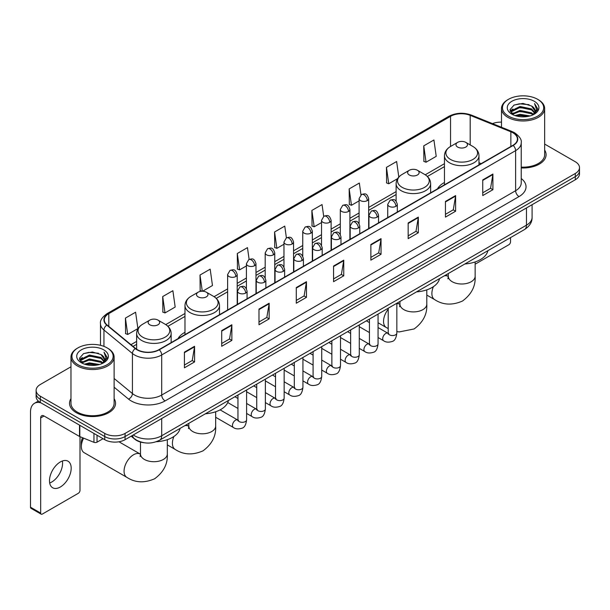 <?xml version="1.0" encoding="UTF-8"?>
<svg xmlns="http://www.w3.org/2000/svg" width="610" height="610" viewBox="0 0 610 610"><rect width="100%" height="100%" fill="white"/><g stroke="black" fill="none" stroke-linecap="round" stroke-linejoin="round"><path stroke-width="0.91" d="M184.982 332.305A25.406 14.67 0 0 0 178.006 338.664M444.461 182.497A25.406 14.67 0 0 0 437.484 188.856M144.105 442.746A14.381 8.304 180 0 1 135.001 439.353L131.15 436.173M70.966 366.801L40.329 384.483A14.381 8.304 0 0 0 36.12 390.354L36.12 396.622A14.381 8.304 0 0 0 40.329 402.493L104.745 439.68A14.381 8.304 0 0 0 125.08 439.68L575.291 179.759A14.381 8.304 0 0 0 579.5 173.88L579.5 170.754A14.381 8.304 0 0 1 575.291 176.625A14.381 8.304 0 0 0 579.5 170.754L579.5 167.62A14.381 8.304 0 0 0 575.291 161.749L544.654 144.067M36.12 390.354A14.381 8.304 0 0 0 40.329 396.225L104.745 433.413A14.381 8.304 0 0 0 125.08 433.413L125.08 436.546L575.291 176.625L125.08 436.546A14.381 8.304 0 0 1 104.745 436.546A14.381 8.304 0 0 0 125.08 436.546L125.08 439.68M40.329 396.225L40.329 399.359L104.745 436.546L40.329 399.359A14.381 8.304 0 0 1 36.12 393.488A14.381 8.304 0 0 0 40.329 399.359L40.329 402.493M70.966 398.65A23.012 13.283 0 0 0 69.525 403.271A23.012 13.283 0 0 0 76.265 412.665A23.012 13.283 0 0 0 101.344 415.547A23.012 13.283 0 0 0 115.549 403.271A23.012 13.283 0 0 0 114.116 398.65A23.012 13.283 0 0 1 115.549 403.271A23.012 13.283 0 0 1 101.344 415.547A23.012 13.283 0 0 1 76.265 412.665A23.012 13.283 0 0 1 69.525 403.271A23.012 13.283 0 0 1 70.966 398.65M512.911 132.782A15.341 8.86 180 0 1 517.402 139.042A15.341 8.86 180 0 1 512.911 145.31L158.981 349.644A15.341 8.86 180 0 1 135.572 348.462L107.085 324.977A15.341 8.86 180 0 1 104.31 319.899A15.341 8.86 180 0 1 108.809 313.631L450.538 116.335A15.341 8.86 180 0 1 470.188 115.343L510.86 131.791A15.341 8.86 180 0 1 512.911 132.782M513.178 132.622A15.723 9.081 0 0 0 511.081 131.607L470.401 115.16A15.723 9.081 0 0 0 450.264 116.182L108.534 313.479A15.723 9.081 0 0 0 106.773 325.107L135.252 348.592A15.723 9.081 0 0 0 159.256 349.804L513.178 145.462A15.723 9.081 0 0 0 513.178 132.622M184.411 352.153L184.411 367.807L194.582 361.936L194.582 346.282L184.411 352.153M184.411 365.032L192.242 360.51L194.537 346.8A3.835 2.211 -120 0 0 194.582 346.282M192.173 360.548L194.582 361.936M221.704 330.62L221.704 346.282L231.869 340.41L231.869 324.749L221.704 330.62M221.704 343.499L229.535 338.977L231.831 325.267A3.835 2.211 -120 0 0 231.869 324.749M229.467 339.015L231.869 340.41M258.991 309.087L258.991 324.749L269.162 318.877L269.162 303.216L258.991 309.087M258.991 321.973L266.822 317.452L269.124 303.742A3.835 2.211 -120 0 0 269.162 303.216M266.753 317.49L269.162 318.877M296.285 287.562L296.285 303.216L306.456 297.344L306.456 281.69L296.285 287.562M296.285 300.44L304.115 295.919L306.411 282.209A3.835 2.211 -120 0 0 306.456 281.69M304.047 295.957L306.456 297.344M482.739 179.912L482.739 195.574L492.911 189.695L492.911 174.041L482.739 179.912M482.739 192.79L490.57 188.269L492.865 174.559A3.835 2.211 -120 0 0 492.911 174.041M490.501 188.307L492.911 189.695M445.445 201.445L445.445 217.099L455.617 211.228L455.617 195.574L445.445 201.445M445.445 214.323L453.283 209.802L455.578 196.092A3.835 2.211 -120 0 0 455.617 195.574M453.215 209.84L455.617 211.228M408.159 222.97L408.159 238.632L418.323 232.761L418.323 217.099L408.159 222.97M408.159 235.849L415.989 231.327L418.285 217.617A3.835 2.211 -120 0 0 418.323 217.099M415.921 231.365L418.323 232.761M370.865 244.503L370.865 260.157L381.036 254.286L381.036 238.632L370.865 244.503M370.865 257.382L378.696 252.86L380.991 239.15A3.835 2.211 -120 0 0 381.036 238.632M378.627 252.898L381.036 254.286M333.571 266.029L333.571 281.69L343.743 275.819L343.743 260.157L333.571 266.029M333.571 278.907L341.409 274.386L343.704 260.676A3.835 2.211 -120 0 0 343.743 260.157M341.341 274.431L343.743 275.819M521.237 167.948A23.012 13.283 0 0 0 546.095 154.704A23.012 13.283 0 0 0 544.654 150.083A23.012 13.283 0 0 1 546.095 154.704A23.012 13.283 0 0 1 521.237 167.948M125.08 433.413L575.291 173.492A14.381 8.304 0 0 0 579.5 167.62M501.504 122.145A14.381 8.304 0 0 0 492.483 123.624M202.612 291.214L212.471 285.526L210.175 269.162L200.004 275.034L200.171 290.596M162.71 296.567L165.013 312.922L175.177 307.051L172.882 290.695L162.71 296.567L162.878 312.129M125.424 318.092L127.719 334.455L137.891 328.584L135.595 312.221L125.424 318.092L125.584 333.655M323.696 216.337L322.049 204.571L311.878 210.442L312.038 226.005M360.99 194.834L359.336 183.046L349.172 188.917L349.332 204.48M398.81 177.06L396.63 161.513L386.458 167.384L386.626 182.947M423.752 145.859L426.047 162.214L436.219 156.343L433.923 139.987L423.752 145.859L423.912 161.421M249.116 259.402L247.469 247.629L237.298 253.508L237.458 269.071M286.403 237.854L284.756 226.104L274.584 231.975L274.752 247.538M274.584 231.975L276.879 248.339L283.963 244.244M276.879 248.339L274.584 247.477M311.878 210.442L314.173 226.806L321.523 222.558M314.173 226.806L311.878 225.944M349.172 188.917L351.467 205.273L359.084 200.873M351.467 205.273L349.172 204.419M386.458 167.384L388.753 183.747L397.598 178.638M388.753 183.747L386.458 182.886M426.047 162.214L423.752 161.36M237.298 253.508L239.593 269.864L246.402 265.937M239.593 269.864L237.298 269.01M201.819 291.214L200.004 290.535M200.004 275.034L202.276 291.206M165.013 312.922L162.71 312.068M127.719 334.455L125.424 333.594M475.144 264.191L508.839 244.74A2.394 1.388 120 0 0 510.539 241.804L510.539 237.603M508.504 116.144A20.618 11.903 0 0 0 537.654 116.144A20.618 11.903 0 0 0 537.654 99.316L538.333 99.704A21.571 12.459 0 0 1 544.654 108.511A21.571 12.459 0 0 1 531.333 120.017A21.571 12.459 0 0 1 507.825 117.318A21.571 12.459 0 0 1 501.504 108.511A21.571 12.459 0 0 1 507.825 99.704L508.504 99.316A20.618 11.903 0 0 0 508.504 116.144M521.237 167.109A21.571 12.459 0 0 0 544.654 154.704L544.654 108.511M515 115.58L519.979 114.306L530.067 115.923M516.426 116.014L519.979 115.29L528.588 116.289M511.92 113.971L519.979 110.395L531.554 112.835L533.414 114.383M512.4 114.39L519.979 111.371L531.554 113.818L532.904 114.848M511.233 113.315L511.5 110.723L519.979 106.475L531.554 108.923L534.726 112.514M511.134 112.842L511.5 111.699L519.979 107.459L531.554 109.899L534.497 112.987M532.782 114.947A11.986 6.923 0 0 0 535.069 110.883A11.986 6.923 0 0 0 531.554 105.987L535.062 111.119M534.268 101.268A15.822 9.135 0 0 0 511.927 101.252A15.822 9.135 0 0 0 511.82 114.146A15.822 9.135 0 0 0 511.889 114.184A15.822 9.135 0 0 0 534.337 114.146A15.822 9.135 0 0 0 534.268 101.268M531.554 105.987L522.945 103.418L514.093 105.042L509.99 109.678L512.713 114.619M533.758 114.466L537.585 109.617L537.662 108.748L534.551 103.547L536.51 109.373L532.904 114.886M538.333 99.704L537.654 99.316A20.618 11.903 0 0 0 508.504 99.316M534.551 103.547L537.654 108.946M513.887 105.149L519.308 103.807L529.015 104.676M510.151 111.447L511.92 110.059M515.808 108.397L519.308 107.726L528.672 108.488M515.808 112.316L519.308 111.638L528.672 112.408M516.525 116.045L519.308 115.549L528.58 116.296M510.044 111.058L512.949 108.999M511.592 113.689L512.949 112.911M457.653 147.071A5.757 3.325 0 0 0 465.788 147.071A5.757 3.325 0 0 0 465.788 142.374L472.933 146.499A15.852 9.158 0 0 1 472.933 159.439A15.852 9.158 0 0 1 450.508 159.439A15.852 9.158 0 0 1 450.508 146.499C446.604 148.817 444.591 151.898 444.461 155.733A17.263 9.966 0 0 0 449.517 162.786A17.263 9.966 0 0 0 468.327 164.944A17.263 9.966 0 0 0 478.98 155.733C478.85 151.898 476.837 148.817 472.933 146.499L465.788 142.374A5.757 3.325 0 0 0 457.653 142.374A5.757 3.325 0 0 0 457.653 147.071M464.889 263.962A26.367 15.227 0 0 0 487.893 250.679M409.31 174.978A5.757 3.325 0 0 0 417.446 174.978A5.757 3.325 0 0 0 417.446 170.281L424.591 174.407A15.852 9.158 0 0 1 424.591 187.354A15.852 9.158 0 0 1 402.165 187.354A15.852 9.158 0 0 1 402.165 174.407C398.261 176.725 396.248 179.805 396.119 183.648A17.263 9.966 0 0 0 401.174 190.694A17.263 9.966 0 0 0 419.985 192.851A17.263 9.966 0 0 0 430.637 183.648C430.507 179.805 428.495 176.725 424.591 174.407L417.446 170.281A5.757 3.325 0 0 0 409.31 170.281A5.757 3.325 0 0 0 409.31 174.978M416.546 291.87A26.367 15.227 0 0 0 439.551 278.587M198.174 296.879A5.757 3.325 0 0 0 206.31 296.879A5.757 3.325 0 0 0 206.31 292.182L213.454 296.3A15.852 9.158 0 0 1 213.454 309.247A15.852 9.158 0 0 1 191.029 309.247A15.852 9.158 0 0 1 191.029 296.3C187.125 298.625 185.112 301.706 184.982 305.541A17.263 9.966 0 0 0 190.038 312.587A17.263 9.966 0 0 0 208.849 314.752A17.263 9.966 0 0 0 219.501 305.541C219.371 301.706 217.358 298.625 213.454 296.3L206.31 292.182A5.757 3.325 0 0 0 198.174 292.182A5.757 3.325 0 0 0 198.174 296.879M205.41 413.771A26.367 15.227 0 0 0 228.422 400.488M83.6 438.14A13.428 7.747 120 0 0 81.351 446.528L81.351 442.616A8.631 4.979 -60 0 1 82.556 437.721M81.351 446.528A13.428 7.747 120 0 0 84.134 452.673L126.85 477.34A13.428 7.747 -60 0 1 124.791 466.581A13.428 7.747 -60 0 1 133.559 454.747A13.428 7.747 -60 0 1 140.269 454.084L140.475 454.198M149.831 324.787A5.757 3.325 0 0 0 157.967 324.787A5.757 3.325 0 0 0 157.967 320.09L165.112 324.215A15.852 9.158 0 0 1 165.112 337.162A15.852 9.158 0 0 1 142.687 337.162A15.852 9.158 0 0 1 142.687 324.215C138.783 326.533 136.77 329.613 136.64 333.456A17.263 9.966 0 0 0 141.695 340.502A17.263 9.966 0 0 0 160.506 342.66A17.263 9.966 0 0 0 171.158 333.456C171.029 329.613 169.016 326.533 165.112 324.215L157.967 320.09A5.757 3.325 0 0 0 149.831 320.09A5.757 3.325 0 0 0 149.831 324.787M156.244 441.732A26.367 15.227 0 0 0 180.08 428.395M62.38 460.992A15.341 8.86 -60 0 1 51.728 482.037A15.341 8.86 -60 0 1 49.677 482.998M60.329 487.009A15.341 8.86 120 0 0 70.356 473.49A15.341 8.86 120 0 0 68.007 461.19A15.341 8.86 120 0 0 60.329 461.953A15.341 8.86 120 0 0 50.31 475.472A15.341 8.86 120 0 0 52.658 487.764A15.341 8.86 120 0 0 60.329 487.009M97.028 435.227L97.028 442.174L103.044 438.697M41.045 402.905A19.177 11.071 -120 0 0 34.473 403.301A19.177 11.071 -120 0 0 30.5 412.078L30.5 507.207L40.672 513.079L40.672 417.957A4.796 2.768 60 0 1 41.663 415.761A4.796 2.768 60 0 1 44.057 415.997L79.506 436.463L79.506 425.109M40.672 513.079A2.394 1.388 120 0 0 41.167 514.177L30.996 508.305A2.394 1.388 -60 0 1 30.5 507.207M41.167 514.177A2.394 1.388 120 0 0 42.364 514.055L78.301 493.307A2.394 1.388 120 0 0 79.994 490.371L79.994 436.684M97.028 442.174A2.394 1.388 180 0 1 93.963 442.326L79.826 436.615A2.394 1.388 180 0 1 79.506 436.463M77.958 364.711A20.618 11.903 0 0 0 107.116 364.711A20.618 11.903 0 0 0 107.116 347.883L107.795 348.272A21.571 12.459 0 0 1 114.116 357.079A21.571 12.459 0 0 1 100.795 368.592A21.571 12.459 0 0 1 77.287 365.886A21.571 12.459 0 0 1 70.966 357.079A21.571 12.459 0 0 1 77.279 348.272L77.958 347.883A20.618 11.903 0 0 0 77.958 364.711M70.966 357.079L70.966 403.271A21.571 12.459 0 0 0 77.287 412.078A21.571 12.459 0 0 0 100.795 414.785A21.571 12.459 0 0 0 114.116 403.271L114.116 357.079M84.462 364.155L89.434 362.881L99.522 364.498M85.888 364.589L89.434 363.857L98.05 364.864M81.374 362.538L89.434 358.962L101.016 361.41L102.876 362.95M81.854 362.965L89.434 359.946L101.016 362.386L102.358 363.415M80.695 361.89L80.962 359.29L89.434 355.05L101.016 357.49L104.18 361.089M80.589 361.41L80.962 360.266L89.434 356.026L101.016 358.474L103.959 361.555M102.236 363.514A11.986 6.923 0 0 0 104.523 359.45A11.986 6.923 0 0 0 101.016 354.555L104.516 359.687M103.723 349.843A15.822 9.135 0 0 0 81.389 349.82A15.822 9.135 0 0 0 81.282 362.721A15.822 9.135 0 0 0 81.351 362.759A15.822 9.135 0 0 0 103.791 362.721A15.822 9.135 0 0 0 103.723 349.843M101.016 354.555L92.4 351.985L83.555 353.617L79.453 358.253L82.167 363.194M103.22 363.034L107.04 358.184L107.116 357.315L104.005 352.123L105.965 357.94L102.366 363.461M107.795 348.272L107.116 347.883A20.618 11.903 0 0 0 77.958 347.883M104.005 352.123L107.116 357.513M83.349 353.716L88.763 352.382L98.477 353.251M79.605 360.014L81.374 358.627M85.27 356.972L88.763 356.293L98.126 357.063M85.27 360.884L88.763 360.205L98.126 360.975M85.987 364.612L88.763 364.124L98.035 364.864M79.506 359.633L82.403 357.567M81.046 362.264L82.403 361.478M133.285 434.945A19.177 11.071 0 0 0 134.574 435.761A19.177 11.071 0 0 0 161.696 435.761L526.468 225.166A19.177 11.071 0 0 0 532.088 217.335C532.225 222.093 529.693 226.165 524.486 229.551L159.713 440.153A9.592 5.536 60 0 0 161.696 435.761L161.696 418.544M526.468 207.941L526.468 225.166A9.592 5.536 60 0 1 524.486 229.551M132.507 435.387A9.592 6.413 129.5 0 0 134.185 438.506L131.272 436.104M575.291 179.759L575.291 173.492M104.745 439.68L104.745 433.413M521.237 178.501A23.973 13.839 180 0 1 519.011 196.588L165.089 400.922A4.796 2.768 60 0 1 161.696 395.051L515.625 190.716A19.177 11.071 0 0 0 521.237 182.886L521.237 142.801A19.177 11.071 180 0 1 515.625 150.632A4.796 2.768 -120 0 0 513.178 145.462M165.089 400.922A23.973 13.839 180 0 1 131.188 400.922A23.973 13.839 180 0 1 128.496 399.077L114.116 387.213M135.252 348.592A4.796 3.21 129.5 0 0 132.423 353.487L132.423 393.572A19.177 11.071 0 0 0 134.574 395.051A19.177 11.071 0 0 0 161.696 395.051L161.696 354.967A19.177 11.071 180 0 1 132.423 353.487L103.944 330.002A19.177 11.071 180 0 1 100.475 323.658L100.475 345.313M521.237 142.801C521.878 139.804 519.674 136.465 514.626 132.782L512.11 131.554A4.796 2.242 112 0 0 511.081 131.607M512.11 131.554L471.431 115.115C463.493 112.301 455.952 112.705 448.815 116.335A4.796 2.768 60 0 1 450.264 116.182M108.534 313.479A4.796 2.768 -120 0 0 107.085 313.631C102.106 317.208 99.91 320.547 100.475 323.658M106.773 325.107A4.796 3.21 129.5 0 0 103.944 330.002L103.944 346.381M471.431 115.115A4.796 2.242 112 0 0 470.401 115.16M159.256 349.804A4.796 2.768 60 0 1 161.696 354.967L515.625 150.632L515.625 190.716A4.796 2.768 60 0 0 519.011 196.588M114.116 378.474L132.423 393.572A4.796 3.21 -50.5 0 1 128.496 399.077M108.809 313.631L108.809 326.396M510.86 131.791L510.86 146.492M470.188 115.343L470.188 144.913M481.176 163.632L478.98 162.74M450.538 116.335L450.538 146.476M444.461 163.686L425.223 174.796M396.119 191.601L368.676 207.446M359.084 212.981L349.896 218.288M340.304 223.824L331.116 229.131M321.523 234.667L312.335 239.974M302.743 245.51L293.555 250.817M283.963 256.352L274.767 261.659M265.182 267.195L255.987 272.502M246.402 278.038L237.206 283.345M227.621 288.881L214.087 296.689M184.982 313.494L165.745 324.604M136.64 341.409L130.975 344.673M333.571 266.524L343.704 260.676M370.865 244.999L380.991 239.15M408.159 223.466L418.285 217.617M445.445 201.94L455.578 196.092M482.739 180.407L492.865 174.559M296.285 288.057L306.411 282.209M258.991 309.59L269.124 303.742M221.704 331.116L231.831 325.267M184.411 352.649L194.537 346.8M475.144 261.949L475.144 276.246A13.428 7.747 180 0 1 471.21 281.728A13.428 7.747 180 0 1 452.224 281.728A13.428 7.747 180 0 1 448.297 276.246L447.938 278.823M444.217 275.895A13.428 7.747 -60 0 1 448.091 276.368L448.297 276.483M475.144 276.246C475.724 286.105 471.499 294.371 462.471 301.043C452.185 305.526 442.921 305.046 434.663 299.617A13.428 7.747 -60 0 1 433.397 286.662M426.802 289.864L426.802 304.161A13.428 7.747 180 0 1 422.867 309.644A13.428 7.747 180 0 1 403.881 309.644A13.428 7.747 180 0 1 399.954 304.161L399.596 306.731M396.843 303.666A13.428 7.747 -60 0 1 399.748 304.276L399.954 304.39M388.212 328.554L386.321 327.532A13.428 7.747 -60 0 1 388.212 309.247M215.665 411.758L215.665 426.054A13.428 7.747 180 0 1 211.731 431.537A13.428 7.747 180 0 1 192.752 431.537A13.428 7.747 180 0 1 188.818 426.054L188.459 428.632M184.738 425.704A13.428 7.747 -60 0 1 188.612 426.176L188.818 426.291M215.665 426.054C216.245 435.914 212.021 444.179 202.993 450.851C192.707 455.334 183.442 454.854 175.192 449.425A13.428 7.747 -60 0 1 173.919 436.47M167.323 439.665L167.323 453.97A13.428 7.747 180 0 1 163.388 459.444A13.428 7.747 180 0 1 144.41 459.444A13.428 7.747 180 0 1 140.475 453.97L140.117 456.539M395.921 206.317A4.796 2.768 0 0 0 397.324 204.358C395.379 198.204 393.488 199.432 390.133 200.202A4.796 2.768 60 0 1 392.527 200.446A4.796 2.768 -120 0 1 395.921 206.317A4.796 2.768 0 0 1 389.134 206.317A4.796 2.768 0 0 1 387.731 204.358L390.133 200.202M378.063 337.528L383.591 340.723A4.316 2.493 -60 0 1 382.927 337.261A4.316 2.493 -60 0 1 385.749 333.456A4.316 2.493 -60 0 1 385.939 333.357A4.316 2.493 -60 0 1 387.907 333.243L378.063 327.562M388.463 333.678L388.074 333.998L388.212 333.068A4.316 2.493 -0 0 0 389.477 334.829A4.316 2.493 -0 0 0 395.379 334.936A4.316 2.493 -0 0 0 396.843 333.068C396.248 338.077 394.7 340.876 392.184 341.463C388.585 342.561 385.718 342.309 383.591 340.723M377.14 217.16A4.796 2.768 0 0 0 378.543 215.2C376.599 209.055 374.708 210.275 371.353 211.052A4.796 2.768 60 0 1 373.747 211.289A4.796 2.768 -120 0 1 377.14 217.16A4.796 2.768 0 0 1 370.354 217.16A4.796 2.768 0 0 1 368.951 215.2L371.353 211.052M359.282 348.371L364.81 351.566A4.316 2.493 -60 0 1 364.147 348.104A4.316 2.493 -60 0 1 366.968 344.299A4.316 2.493 -60 0 1 367.159 344.2A4.316 2.493 -60 0 1 369.126 344.086L359.282 338.405M369.675 344.52L369.294 344.841L369.431 343.91A4.316 2.493 -0 0 0 370.697 345.672A4.316 2.493 -0 0 0 376.599 345.779A4.316 2.493 -0 0 0 378.063 343.91C377.468 348.92 375.92 351.718 373.404 352.305C369.797 353.404 366.938 353.159 364.81 351.566M358.352 228.003A4.796 2.768 0 0 0 359.763 226.043C357.811 219.897 355.92 221.117 352.565 221.895A4.796 2.768 60 0 1 354.967 222.131A4.796 2.768 -120 0 1 358.352 228.003A4.796 2.768 0 0 1 351.573 228.003A4.796 2.768 0 0 1 350.171 226.043L352.565 221.895M340.502 359.214L346.03 362.409A4.316 2.493 -60 0 1 345.367 358.947A4.316 2.493 -60 0 1 348.188 355.15A4.316 2.493 -60 0 1 348.379 355.043A4.316 2.493 -60 0 1 350.346 354.936L340.502 349.248M350.895 355.371L350.514 355.683L350.651 354.753A4.316 2.493 -0 0 0 351.917 356.514A4.316 2.493 -0 0 0 357.818 356.621A4.316 2.493 -0 0 0 359.282 354.753C358.688 359.763 357.14 362.561 354.623 363.148C351.017 364.246 348.15 364.002 346.03 362.409M339.572 238.845A4.796 2.768 0 0 0 340.982 236.886C339.03 230.74 337.139 231.96 333.784 232.738A4.796 2.768 60 0 1 336.186 232.974A4.796 2.768 -120 0 1 339.572 238.845A4.796 2.768 0 0 1 332.793 238.845A4.796 2.768 0 0 1 331.39 236.886L333.784 232.738M321.722 370.056L327.25 373.251A4.316 2.493 -60 0 1 326.586 369.79A4.316 2.493 -60 0 1 329.408 365.992A4.316 2.493 -60 0 1 329.598 365.886A4.316 2.493 -60 0 1 331.558 365.779L321.722 360.091M332.114 366.213L331.733 366.526L331.87 365.596A4.316 2.493 -0 0 0 333.136 367.357A4.316 2.493 -0 0 0 339.038 367.464A4.316 2.493 -0 0 0 340.502 365.596C339.907 370.606 338.359 373.404 335.843 373.991C332.236 375.089 329.369 374.845 327.25 373.251M320.791 249.688A4.796 2.768 0 0 0 322.194 247.729C320.25 241.583 318.359 242.803 315.004 243.581A4.796 2.768 60 0 1 317.406 243.817A4.796 2.768 -120 0 1 320.791 249.688A4.796 2.768 0 0 1 314.013 249.688A4.796 2.768 0 0 1 312.61 247.729L315.004 243.581M302.934 380.899L308.469 384.094A4.316 2.493 -60 0 1 307.806 380.632A4.316 2.493 -60 0 1 310.62 376.835A4.316 2.493 -60 0 1 310.818 376.728A4.316 2.493 -60 0 1 312.777 376.622L302.934 370.933M313.334 377.056L312.953 377.376L313.09 376.439A4.316 2.493 -0 0 0 314.356 378.2A4.316 2.493 -0 0 0 320.258 378.307A4.316 2.493 -0 0 0 321.722 376.439C321.127 381.448 319.571 384.247 317.063 384.834C313.456 385.932 310.589 385.688 308.469 384.094M302.011 260.531A4.796 2.768 0 0 0 303.414 258.571C301.47 252.426 299.579 253.646 296.224 254.423A4.796 2.768 60 0 1 298.625 254.66A4.796 2.768 -120 0 1 302.011 260.531A4.796 2.768 0 0 1 295.232 260.531A4.796 2.768 0 0 1 293.829 258.571L296.224 254.423M284.153 391.742L289.681 394.937A4.316 2.493 -60 0 1 289.026 391.475A4.316 2.493 -60 0 1 291.839 387.678A4.316 2.493 -60 0 1 292.03 387.571A4.316 2.493 -60 0 1 293.997 387.464L284.153 381.776M294.554 387.899L294.173 388.219L294.31 387.281A4.316 2.493 -0 0 0 295.568 389.043A4.316 2.493 -0 0 0 301.477 389.149A4.316 2.493 -0 0 0 302.934 387.281C302.346 392.291 300.791 395.097 298.282 395.676C294.676 396.774 291.809 396.53 289.681 394.937M283.231 271.374A4.796 2.768 0 0 0 284.634 269.414C282.689 263.268 280.798 264.488 277.443 265.266A4.796 2.768 60 0 1 279.837 265.502A4.796 2.768 -120 0 1 283.231 271.374A4.796 2.768 0 0 1 276.452 271.374A4.796 2.768 0 0 1 275.049 269.414L277.443 265.266M265.373 402.585L270.901 405.78A4.316 2.493 -60 0 1 270.245 402.318A4.316 2.493 -60 0 1 273.059 398.521A4.316 2.493 -60 0 1 273.25 398.414A4.316 2.493 -60 0 1 275.217 398.307L265.373 392.619M275.773 398.742L275.385 399.062L275.529 398.124A4.316 2.493 -0 0 0 276.787 399.886A4.316 2.493 -0 0 0 282.697 399.992A4.316 2.493 -0 0 0 284.153 398.124C283.566 403.141 282.011 405.94 279.502 406.527C275.895 407.617 273.028 407.373 270.901 405.78M264.45 282.216A4.796 2.768 0 0 0 265.853 280.257C263.909 274.111 262.018 275.331 258.663 276.109A4.796 2.768 60 0 1 261.057 276.345A4.796 2.768 -120 0 1 264.45 282.216A4.796 2.768 0 0 1 257.672 282.216A4.796 2.768 0 0 1 256.269 280.257L258.663 276.109M246.592 413.428L252.121 416.622A4.316 2.493 -60 0 1 251.457 413.161A4.316 2.493 -60 0 1 254.279 409.363A4.316 2.493 -60 0 1 254.469 409.257A4.316 2.493 -60 0 1 256.436 409.15L246.592 403.462M256.993 409.584L256.604 409.905L256.741 408.967A4.316 2.493 -0 0 0 258.007 410.728A4.316 2.493 -0 0 0 263.916 410.843A4.316 2.493 -0 0 0 265.373 408.967C264.786 413.984 263.23 416.782 260.722 417.37C257.115 418.46 254.248 418.216 252.121 416.622M245.67 293.059A4.796 2.768 0 0 0 247.073 291.1C245.129 284.954 243.237 286.181 239.882 286.952A4.796 2.768 60 0 1 242.277 287.188A4.796 2.768 -120 0 1 245.67 293.059A4.796 2.768 0 0 1 238.891 293.059A4.796 2.768 0 0 1 237.488 291.1L239.882 286.952M215.665 417.263L233.34 427.465A4.316 2.493 -60 0 1 232.677 424.011A4.316 2.493 -60 0 1 235.498 420.206A4.316 2.493 -60 0 1 235.689 420.099A4.316 2.493 -60 0 1 237.656 419.993L220.103 409.859M238.213 420.427L237.824 420.747L237.961 419.817A4.316 2.493 -0 0 0 239.227 421.579A4.316 2.493 -0 0 0 245.136 421.685A4.316 2.493 -0 0 0 246.592 419.817C246.005 424.827 244.45 427.625 241.941 428.212C238.335 429.303 235.468 429.059 233.34 427.465M367.273 200.621A4.796 2.768 0 0 0 368.676 198.662C366.732 192.516 364.841 193.736 361.486 194.514A4.796 2.768 60 0 1 363.88 194.75A4.796 2.768 -120 0 1 367.273 200.621A4.796 2.768 0 0 1 360.495 200.621A4.796 2.768 0 0 1 359.084 198.662L361.486 194.514M348.493 211.464A4.796 2.768 0 0 0 349.896 209.504C347.952 203.359 346.061 204.579 342.706 205.356A4.796 2.768 60 0 1 345.1 205.593A4.796 2.768 -120 0 1 348.493 211.464A4.796 2.768 0 0 1 341.707 211.464A4.796 2.768 0 0 1 340.304 209.504L342.706 205.356M329.713 222.307A4.796 2.768 0 0 0 331.116 220.347C329.171 214.202 327.28 215.421 323.925 216.199A4.796 2.768 60 0 1 326.319 216.436A4.796 2.768 -120 0 1 329.713 222.307A4.796 2.768 0 0 1 322.926 222.307A4.796 2.768 0 0 1 321.523 220.347L323.925 216.199M310.925 233.15A4.796 2.768 0 0 0 312.335 231.19C310.383 225.044 308.492 226.264 305.137 227.042A4.796 2.768 60 0 1 307.539 227.278A4.796 2.768 -120 0 1 310.925 233.15A4.796 2.768 0 0 1 304.146 233.15A4.796 2.768 0 0 1 302.743 231.19L305.137 227.042M292.144 243.992A4.796 2.768 0 0 0 293.555 242.033C291.603 235.887 289.712 237.107 286.357 237.885A4.796 2.768 60 0 1 288.759 238.121A4.796 2.768 -120 0 1 292.144 243.992A4.796 2.768 0 0 1 285.366 243.992A4.796 2.768 0 0 1 283.963 242.033L286.357 237.885M273.364 254.835A4.796 2.768 0 0 0 274.767 252.875C272.822 246.73 270.931 247.95 267.577 248.727A4.796 2.768 60 0 1 269.978 248.964A4.796 2.768 -120 0 1 273.364 254.835A4.796 2.768 0 0 1 266.585 254.835A4.796 2.768 0 0 1 265.182 252.875L267.577 248.727M254.583 265.678A4.796 2.768 0 0 0 255.987 263.718C254.042 257.572 252.151 258.792 248.796 259.57A4.796 2.768 60 0 1 251.198 259.807A4.796 2.768 -120 0 1 254.583 265.678A4.796 2.768 0 0 1 247.805 265.678A4.796 2.768 0 0 1 246.402 263.718L248.796 259.57M235.803 276.521A4.796 2.768 0 0 0 237.206 274.561C235.262 268.415 233.371 269.643 230.016 270.413A4.796 2.768 60 0 1 232.41 270.649A4.796 2.768 -120 0 1 235.803 276.521A4.796 2.768 0 0 1 229.024 276.521A4.796 2.768 0 0 1 227.621 274.561L230.016 270.413M40.672 417.957L44.057 415.997M79.826 425.292L79.826 436.615M93.963 442.326L93.963 433.451M159.713 440.153C151.997 444.034 144.28 444.034 136.564 440.153L134.185 438.506M532.088 217.335L532.088 204.701M448.815 116.335L107.085 313.631M444.461 166.606L427.374 176.473M396.119 194.521L368.676 210.358M359.084 215.894L349.896 221.201M340.304 226.737L331.116 232.044M321.523 237.58L312.335 242.887M302.743 248.43L293.555 253.737M283.963 259.273L274.767 264.58M265.182 270.116L255.987 275.423M246.402 280.958L237.206 286.265M227.621 291.801L216.237 298.374M184.982 316.415L167.895 326.281M136.64 344.322L133.056 346.396M511.096 113.147L511.096 112.354M501.504 127.269L501.504 108.511M434.663 299.617L426.802 295.08M478.98 164.898L478.98 155.733M444.461 184.83L444.461 155.733M457.653 142.374L450.508 146.499M448.091 276.368L445.742 275.011M448.297 273.539L448.297 276.246M426.802 304.161C427.381 314.013 423.157 322.278 414.129 328.95L399.176 331.931L396.843 331.573M386.321 327.532L378.063 322.759M430.637 192.806L430.637 183.648M396.119 201.178L396.119 183.648M409.31 170.281L402.165 174.407M399.748 304.276L397.4 302.926M399.954 301.454L399.954 304.161M175.192 449.425L167.323 444.888M219.501 314.707L219.501 305.541M184.982 334.631L184.982 305.541M198.174 292.182L191.029 296.3M188.612 426.176L186.271 424.819M188.818 423.348L188.818 426.054M167.323 453.97C167.902 463.821 163.678 472.087 154.65 478.758C144.364 483.242 135.1 482.769 126.85 477.34M171.158 342.614L171.158 333.456M136.64 349.248L136.64 333.456M149.831 320.09L142.687 324.215M140.269 454.084L118.95 441.777M140.475 442.052L140.475 453.97M388.783 333.594L387.907 333.243M396.843 303.246L396.843 333.068M397.324 212.044L397.324 204.358M369.431 332.549L359.282 326.685M388.212 308.233L388.212 333.068M387.731 217.579L387.731 204.358M369.431 322.583L366.396 320.829M370.003 344.437L369.126 344.086M378.063 314.089L378.063 343.91M378.543 222.886L378.543 215.2M350.651 343.392L340.502 337.528M369.431 319.076L369.431 343.91M368.951 228.422L368.951 215.2M350.651 333.426L347.616 331.672M351.215 355.279L350.346 354.936M359.282 324.932L359.282 354.753M359.763 233.729L359.763 226.043M331.87 354.235L321.722 348.371M350.651 329.918L350.651 354.753M350.171 239.265L350.171 226.043M331.87 344.269L328.828 342.515M332.435 366.122L331.558 365.779M340.502 335.774L340.502 365.596M340.982 244.572L340.982 236.886M313.09 365.077L302.934 359.214M331.87 340.761L331.87 365.596M331.39 250.108L331.39 236.886M313.09 355.111L310.048 353.358M313.654 376.965L312.777 376.622M321.722 346.617L321.722 376.439M322.194 255.415L322.194 247.729M294.31 375.92L284.153 370.056M313.09 351.604L313.09 376.439M312.61 260.95L312.61 247.729M294.31 365.954L291.267 364.2M294.874 387.808L293.997 387.464M302.934 357.46L302.934 387.281M303.414 266.257L303.414 258.571M275.529 386.763L265.373 380.899M294.31 362.447L294.31 387.281M293.829 271.793L293.829 258.571M275.529 376.797L272.487 375.043M276.094 398.65L275.217 398.307M284.153 368.303L284.153 398.124M284.634 277.1L284.634 269.414M256.741 397.606L246.592 391.742M275.529 373.289L275.529 398.124M275.049 282.636L275.049 269.414M256.741 387.64L253.707 385.886M257.313 409.493L256.436 409.15M265.373 379.145L265.373 408.967M265.853 287.943L265.853 280.257M237.961 408.448L227.736 402.539M256.741 384.132L256.741 408.967M256.269 293.479L256.269 280.257M237.961 398.483L234.926 396.729M238.533 420.336L237.656 419.993M246.592 389.996L246.592 419.817M247.073 298.786L247.073 291.1M237.961 394.975L237.961 419.817M237.488 304.321L237.488 291.1M368.676 228.582L368.676 198.662M359.084 223.595L359.084 198.662M349.896 239.425L349.896 209.504M340.304 234.438L340.304 209.504M331.116 250.268L331.116 220.347M321.523 245.281L321.523 220.347M312.335 261.111L312.335 231.19M302.743 256.124L302.743 231.19M293.555 271.953L293.555 242.033M283.963 266.966L283.963 242.033M274.767 282.796L274.767 252.875M265.182 277.809L265.182 252.875M255.987 293.639L255.987 263.718M246.402 288.652L246.402 263.718M237.206 304.481L237.206 274.561M227.621 310.017L227.621 274.561M34.473 403.301L38.354 401.06M80.55 361.722L80.55 360.922"/></g></svg>
